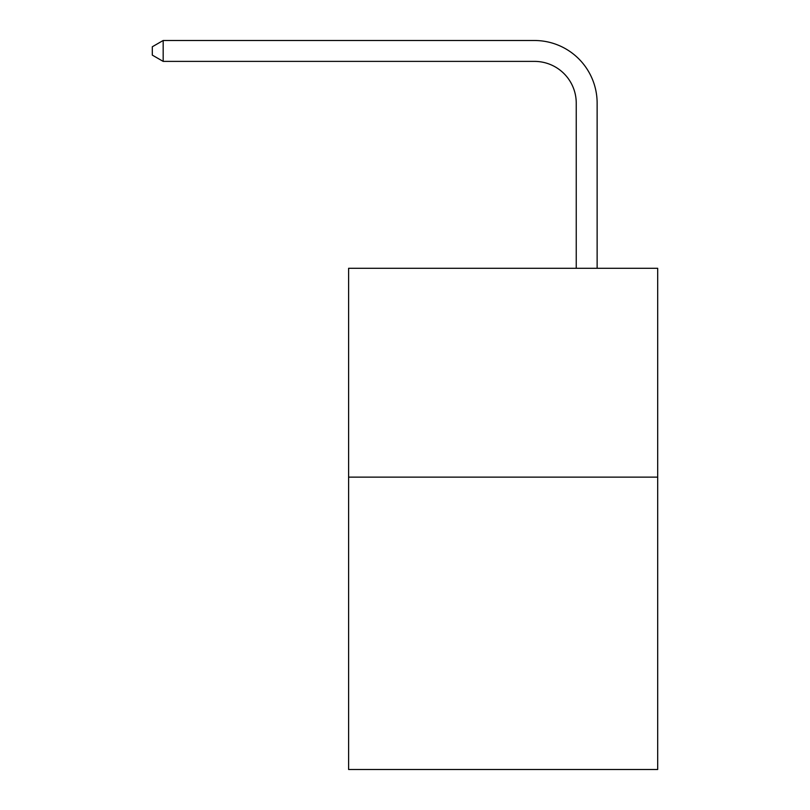 <?xml version="1.0" encoding="UTF-8"?>
<svg xmlns="http://www.w3.org/2000/svg" width="810" height="810" viewBox="0 0 810 810"><rect width="100%" height="100%" fill="white"/><g stroke="black" fill="none" stroke-linecap="round" stroke-linejoin="round"><path stroke-width="1.21" d="M657.69 477.13L657.69 769.5L348.614 769.5L348.614 268.292L657.69 268.292L657.69 477.13L348.614 477.13M576.244 268.292L576.244 103.153A41.766 41.766 0 0 0 534.478 61.388L163.174 61.388L152.31 55.12L152.31 46.767L163.174 40.5L534.478 40.5A62.654 62.654 0 0 1 597.132 103.153L597.132 268.292M576.244 103.153A41.766 41.766 0 0 0 534.478 61.388A41.766 41.766 0 0 1 576.244 103.153A41.766 41.766 0 0 0 534.478 61.388A41.766 41.766 0 0 1 576.244 103.153A41.766 41.766 0 0 0 534.478 61.388A41.766 41.766 0 0 1 576.244 103.153A41.766 41.766 0 0 0 534.478 61.388A41.766 41.766 0 0 1 576.244 103.153A41.766 41.766 0 0 0 534.478 61.388A41.766 41.766 0 0 1 576.244 103.153A41.766 41.766 0 0 0 534.478 61.388A41.766 41.766 0 0 1 576.244 103.153A41.766 41.766 0 0 0 534.478 61.388A41.766 41.766 0 0 1 576.244 103.153A41.766 41.766 0 0 0 534.478 61.388A41.766 41.766 0 0 1 576.244 103.153A41.766 41.766 0 0 0 534.478 61.388A41.766 41.766 0 0 1 576.244 103.153A41.766 41.766 0 0 0 534.478 61.388A41.766 41.766 0 0 1 576.244 103.153A41.766 41.766 0 0 0 534.478 61.388A41.766 41.766 0 0 1 576.244 103.153A41.766 41.766 0 0 0 534.478 61.388A41.766 41.766 0 0 1 576.244 103.153A41.766 41.766 0 0 0 534.478 61.388M163.174 61.388L163.174 40.5L534.478 40.5"/></g></svg>
